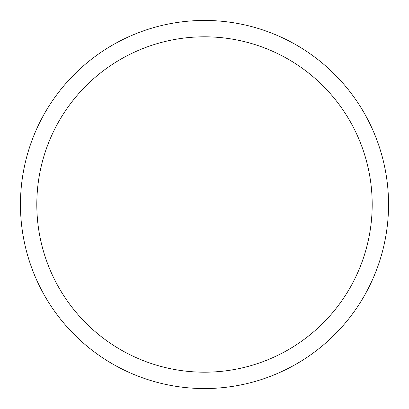 <?xml version="1.0" encoding="UTF-8"?>
<svg xmlns="http://www.w3.org/2000/svg" width="409" height="409" viewBox="0 0 409 409"><rect width="100%" height="100%" fill="white"/><g stroke="black" fill="none" stroke-linecap="round" stroke-linejoin="round"><path stroke-width="0.61" d="M204.5 20.45A184.05 184.05 0 0 1 388.55 204.5A184.05 184.05 0 0 1 204.5 388.55A184.05 184.05 0 0 1 20.45 204.5A184.05 184.05 0 0 1 204.5 20.45M204.5 36.81A167.69 167.69 0 0 1 372.19 204.5A167.69 167.69 0 0 1 204.5 372.19A167.69 167.69 0 0 1 36.81 204.5A167.69 167.69 0 0 1 204.5 36.81"/></g></svg>
